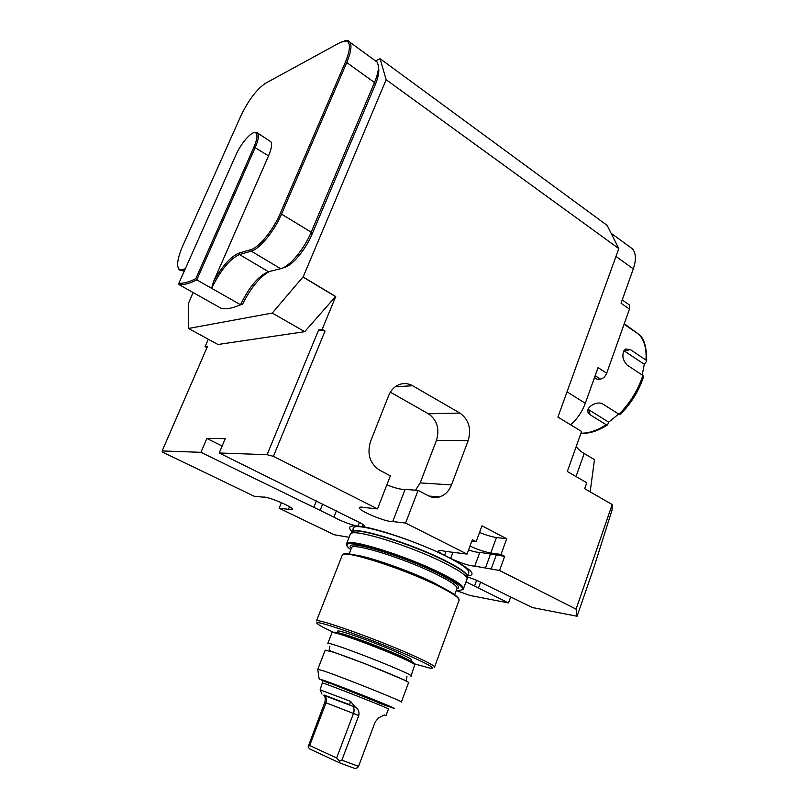 <?xml version="1.0" encoding="UTF-8"?>
<svg xmlns="http://www.w3.org/2000/svg" width="809" height="809" viewBox="0 0 809 809"><rect width="100%" height="100%" fill="white"/><g stroke="black" fill="none" stroke-linecap="round" stroke-linejoin="round"><path stroke-width="1.21" d="M208.307 339.234L205.082 346.656L206.942 347.658M188.467 303.355L193.078 292.524M205.082 346.656L207.529 346.292L162.154 450.937L162.498 452.12L254.137 496.22L263.198 497.151C266.97 495.856 295.346 507.91 292.413 509.539L288.429 509.326L289.491 506.687M377.52 508.891L364.95 507.597C361.936 506.98 360.147 506.93 359.57 507.445C356.223 509.721 386.429 522.543 392.729 521.552L405.592 523.059L418.091 490.385L428.477 495.846C432.077 497.677 435.788 498.031 439.6 496.908C445.061 495.078 449.025 491.073 451.483 484.925L468.158 440.652C471.546 428.77 468.816 419.578 459.947 413.086L412.6 385.731C407.878 383.122 403.074 382.89 398.19 385.023C393.872 387.117 390.686 390.676 388.623 395.682L370.542 441.451C366.841 454.031 369.844 463.608 379.563 470.16L390.373 475.834L377.52 508.891L273.402 456.327L325.046 331.063L322.164 329.394L335.735 296.539L303.132 276.981L386.146 79.727L380.078 58.683L375.811 60.796M405.592 523.059L467.056 554.084L445.213 551.354C441.401 550.403 439.176 550.211 438.549 550.757C438.094 551.384 439.418 552.567 442.513 554.307C417.302 542.283 381.282 529.814 363.372 526.79L356.354 525.89C349.205 525.567 347.769 527.438 352.036 531.503M470.009 546.075C477.725 549.624 484.652 551.94 490.79 553.002L501.004 554.438L506.697 538.764L481.982 525.82L476.147 541.666L472.355 539.714L467.056 554.084M501.004 554.438L504.674 556.329L499.547 570.487L576.079 609.126L612.211 504.543L584.664 488.687L586.758 482.751L567.331 471.495L581.59 431.46L557.897 417.08L618.804 248.585L386.146 79.727M380.078 58.683L607.165 225.418L618.804 248.585M325.046 331.063L318.665 329.91L322.164 329.394M304.71 331.67L272.249 313.053L302.95 277.022L335.543 296.569L304.71 331.67L217.965 344.492L188.517 328.464L272.249 313.053M188.335 303.274L188.517 328.464M269.407 271.511C259.8 276.85 250.871 287.721 242.609 304.103L237.189 306.115M378.693 68.775L378.784 69.645C379.006 73.488 377.823 78.544 375.204 84.803L312.132 234.044C305.64 249.809 291.998 265.939 284.05 267.567L282.371 268.133M576.453 445.901C576.706 448.004 579.284 450.542 584.189 453.495L594.473 459.623L590.166 491.852M411.053 675.97L414.754 664.624C411.508 660.559 343.764 633.872 333.702 632.699L332.014 632.618L327.817 643.448C329.334 641.102 417.656 675.899 410.962 676.203M401.406 701.969L408.484 682.877C414.188 683.12 351.693 657.707 331.387 651.579L325.147 650.294M321.982 694.071L320.131 689.814L350.58 701.383L355.394 707.248L323.721 695.275C325.279 696.65 325.633 699.006 324.793 702.333L308.199 746.596L309.625 745.534L336.635 757.952L339.669 761.138L341.873 760.187L358.549 766.366L375.154 722.002L378.521 717.937L384.295 714.934L385.954 715.743M308.199 746.596L309.412 748.821L339.77 762.917L339.669 761.138M358.549 766.366L357.487 767.731L355.03 768.55L339.77 762.917M341.873 760.187L358.751 715.51C359.56 711.981 358.438 709.23 355.394 707.248M352.835 706.439C354.211 708.32 354.433 710.656 353.493 713.447L336.635 757.952M324.702 695.791C326.492 697.783 326.947 700.119 326.057 702.809L309.625 745.534M319.13 678.882L317.735 669.286L323.863 670.995C344.007 677.78 406.826 703.021 401.355 702.091M378.511 702.869L393.467 708.209C402.295 710.838 343.694 687.347 324.631 680.632L319.14 678.933L328.565 683.15M333.369 632.638L334.906 632.142C344.796 633.275 411.002 659.355 414.198 663.38L414.491 664.027M337.616 631.354L337.727 631.081C338.617 629.574 373.768 642.033 395.995 651.821C407.22 656.766 412.479 659.578 411.761 660.245L411.285 661.54M467.329 576.918C474.246 579.173 479.828 581.529 484.055 583.977L532.464 607.579L577.09 616.246L593.685 568.14L612.1 509.913L612.211 504.543M288.429 509.326L279.125 508.234L281.401 502.632M392.729 521.552L405.097 489.425L418.091 490.385M415.513 490.193L420.174 482.902L436.476 440.318C439.783 428.881 437.103 420.043 428.436 413.793L390.373 392.183M405.097 489.425C401.395 489.688 395.318 488.171 386.854 484.874M479.545 532.433C486.148 535.154 491.781 536.842 496.443 537.52L506.697 538.764M476.147 541.666L471.839 541.11M349.094 537.307L334.238 534.749L279.125 508.234M466.014 581.843L508.537 602.938L510.722 596.85M476.612 580.336L474.539 586.019M468.563 549.999C473.912 551.718 477.664 552.496 479.818 552.355L504.674 556.329M479.818 552.355L474.762 566.138L499.547 570.487M490.608 553.882L485.511 567.837M467.521 575.897C476.703 575.33 471.839 569.87 452.959 559.515L442.513 554.307M452.959 559.515C462.637 563.701 469.908 565.906 474.762 566.138M363.372 526.79L364.495 526.528C364.849 525.284 361.138 522.938 353.341 519.489L219.199 452.979L225.256 438.64L206.861 438.427L222.131 446.032M322.649 504.027L320.111 510.378L333.915 517.143C341.186 521.087 348.659 523.999 356.354 525.89M206.861 438.427L200.935 452.322L320.111 510.378M336.402 510.863L333.915 517.143M508.537 602.938L469.989 595.454L456.225 590.57M434.433 667.314C435.636 666.262 427.425 661.833 409.809 654.036C374.254 638.291 317.694 618.329 316.501 620.857L342.065 555.662M414.41 663.855L430.105 668.194C436.577 668.972 429.316 664.685 408.312 655.341C369.015 637.977 308.553 617.227 317.664 623.911C319.555 625.539 325.006 628.421 334.016 632.547M467.43 576.139L468.563 573.075C470.342 570.355 462.829 564.702 446.002 556.137C412.074 538.885 355.98 521.977 353.503 527.751L353.118 528.742M467.147 579.011C467.309 576.048 459.573 570.628 443.929 562.761C411.154 546.247 356.86 529.268 351.187 533.333L350.095 534.749M273.402 456.327L267.061 454.688L318.665 329.91M219.199 452.979L267.061 454.688M162.154 450.937L200.935 452.322M577.09 616.246L576.079 609.126M615.973 256.413L633.305 268.891C636.279 260.083 636.026 253.419 632.557 248.919L628.947 246.28M570.628 424.806C577.242 418.961 582.136 411.791 585.301 403.276L598.043 367.61L606.679 373.212C605.203 376.65 603.109 378.612 600.389 379.097L595.151 375.72M628.411 304.255L629.24 304.831L629.463 309.078L606.679 373.212M633.305 268.891L621.049 303.223L629.463 309.078M594.504 377.53L597.204 379.269L600.389 379.097M597.204 379.269L594.352 377.955M242.609 304.103L240.506 304.72C249.314 286.689 258.647 275.687 268.507 271.733L280.632 268.709C289.238 266.96 304.103 249.364 311.192 232.173L374.486 82.528C377.338 75.702 378.642 70.201 378.4 66.035L377.338 62.253L374.81 60.412M254.4 132.585L256.787 132.332L257.859 133.212C259.113 135.669 258.253 140.372 255.29 147.309L196.789 279.874L195.829 278.67L253.986 146.965C257.414 138.784 257.889 134.021 255.422 132.676C251.629 130.977 240.86 143.456 235.773 155.247L178.89 283.231L179.022 284.616L221.706 308.613C226.935 309.301 233.204 308.007 240.506 304.72L211.624 288.307L213.475 281.653C222.283 265.949 230.798 256.433 239.039 253.086L250.77 249.657C258.85 247.675 273.179 230.191 280.268 213.354L345.352 62.212C350.317 50.037 350.742 42.958 346.646 40.976L340.65 42.25L265.494 83.287C256.665 89.283 248.434 100.195 240.809 116.021L182.713 245.987C178.88 254.724 177.232 261.418 177.778 266.09C178.283 269.144 179.891 270.297 182.612 269.569L185.312 268.78M344.391 40.854L348.052 40.652L350.034 42.29C351.945 45.971 350.853 52.727 346.748 62.546L281.684 213.748C274.382 231.121 259.588 249.142 251.255 251.164L239.515 254.562C229.938 258.809 220.655 270.064 211.675 288.317M184.563 270.469L183.056 270.904L178.971 269.802L178.081 267.385M178.89 283.231C183.562 283.565 189.215 282.038 195.829 278.67M211.624 288.307L196.789 279.874C189.812 283.484 183.886 285.061 179.022 284.616M213.475 281.653L268.537 155.894C271.47 148.987 272.269 144.285 270.954 141.797L269.417 140.796M642.174 375.012L644.328 364.313L646.704 361.168L645.976 360.086C646.704 348.962 644.399 340.427 639.059 334.481L624.265 323.711M644.328 364.313L623.911 350.722M588.092 409.303L608.712 422.177L618.663 414.026M580.963 433.209C588.78 433.331 597.194 430.509 606.204 424.715L607.559 424.887L608.712 422.177M642.882 375.477L643.57 376.741C638.888 390.868 631.162 403.418 620.392 414.38L619.006 414.238C630.14 402.933 638.099 390.019 642.882 375.477L627.005 364.98C622.091 359.236 621.555 353.917 625.408 349.033L630.211 349.498L645.976 360.086M606.204 424.715L590.155 414.784L588.042 412.418C585.483 407.372 597.234 400.233 602.968 404.136L619.006 414.238M594.696 378.177L593.836 379.401M584.189 453.495L576.028 476.541M384.295 714.934L382.263 715.935M350.58 701.383L349.599 704.659M358.751 715.51L324.793 702.333M338.081 632.871C345.312 633.204 404.662 656.342 410.396 661.064M324.065 695.022L349.943 704.801M385.964 715.702L388.472 708.977C393.184 710.019 323.519 682.574 322.73 683.079L322.7 683.15M385.61 705.438L391.414 707.4L382.435 703.223L321.385 679.712L385.61 705.438M420.174 482.902L451.483 484.925M428.436 413.793L459.947 413.086M436.476 440.318L468.158 440.652M395.308 386.742L412.6 385.731M496.443 537.52L490.79 553.002M480.607 582.136L478.402 588.183M496.22 555.126L491.124 569.152M446.002 551.465L444.566 555.308M452.858 552.466L450.674 558.352M316.4 500.943L313.75 507.556M359.479 522.392L358.023 526.113M362.968 524.485L362.129 526.639M467.359 576.635C467.966 573.743 460.331 568.282 444.465 560.273C410.476 543.082 354.382 526.062 351.955 531.705L351.591 532.787M467.167 578.759L467.339 576.766C467.511 573.783 459.856 568.393 444.374 560.586C411.943 544.204 358.185 527.448 352.512 531.533L351.43 533.01M463.274 589.296C464.983 586.828 457.277 581.337 440.177 572.823C405.673 555.662 348.992 538.096 346.707 543.375L346.373 543.972M456.316 590.327C468.542 590.934 462.97 585.281 439.58 573.369C418.981 563.307 388.259 551.778 368.378 546.611C348.042 541.696 342.177 542.718 350.803 549.665C346.99 546.904 345.625 544.811 346.707 543.375L350.469 533.778M456.943 588.77C462.06 587.415 455.437 582.136 437.072 572.934C399.697 554.357 340.832 537.763 351.399 548.138M454.688 594.736L456.852 588.871C458.369 586.656 451.382 581.711 435.879 574.026C404.763 558.604 353.766 542.738 351.672 547.44L351.359 548.239M449.44 591.369L432.815 582.247C408.414 570.365 368.894 556.592 355.02 555.004M451.715 592.754L435.495 584.068C404.025 568.676 352.249 551.698 344.634 553.932M435.636 584.745C401.052 567.827 344.513 549.948 342.389 554.822C345.17 549.119 400.981 567.392 435.596 584.118C452.757 592.38 460.533 597.912 458.905 600.723C460.533 598.468 452.777 593.139 435.636 584.745M567.018 391.859L585.301 403.276M312.132 234.044L311.192 232.173L280.268 213.354M375.204 84.803L374.486 82.528L346.748 62.546L345.352 62.212M268.507 271.733L239.515 254.562L239.039 253.086M280.632 268.709L251.255 251.164L250.77 249.657M184.098 271.5L182.612 269.569M268.537 155.894L253.986 146.965M624.649 351.146L630.211 349.498M588.709 409.748L590.155 414.784M406.957 676.425L406.351 680.298C406.543 680.865 405.764 680.733 404.015 679.894L365.011 663.693L330.709 651.063L329.233 649.92L329.88 646.067M334.906 632.142L333.702 632.699M414.198 663.38L414.754 664.624M320.131 689.814L322.801 681.35M337.727 631.081L337.12 632.628M325.238 650.092L317.816 669.185M428.901 496.059L439.6 496.908M353.503 527.751L352.512 531.533L351.187 533.333M466.833 579.618L463.587 588.436M349.094 554.034L351.49 547.915M458.905 600.723L434.595 666.899M611.078 233.214L632.557 248.919M629.24 304.831L622.222 299.937M378.784 69.645L378.4 66.035M346.646 40.976L348.052 40.652M255.422 132.676L256.787 132.332M257.859 133.212L270.954 141.797M377.338 62.253L350.034 42.29M624.083 324.237L639.059 334.481C644.126 338.304 646.674 347.203 646.704 361.168M587.819 411.65L588.042 412.418M607.316 425.049C598.003 430.985 589.195 433.755 580.913 433.371"/></g></svg>
